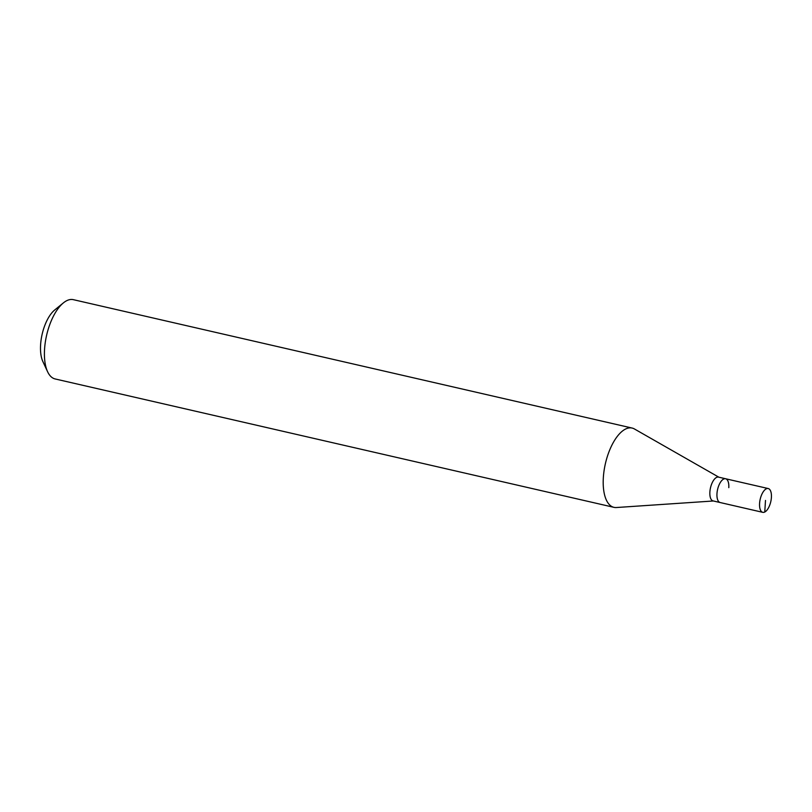 <?xml version="1.0" encoding="UTF-8"?>
<svg xmlns="http://www.w3.org/2000/svg" width="812" height="812" viewBox="0 0 812 812"><rect width="100%" height="100%" fill="white"/><g stroke="black" fill="none" stroke-linecap="round" stroke-linejoin="round"><path stroke-width="1.22" d="M759.585 503.42A12.2 5.43 -77.1 0 1 768.223 488.54A12.2 5.43 -77.1 0 1 771.4 497.451A12.2 5.43 -77.1 0 1 762.762 512.331A12.2 5.43 -77.1 0 1 759.585 503.42M762.762 512.331L713.048 500.902A12.2 5.43 102.9 0 1 709.881 492.001A12.2 5.43 102.9 0 1 718.518 477.121L725.613 478.755A12.2 5.43 102.9 0 0 716.976 493.635A12.2 5.43 102.9 0 0 720.153 502.537A12.2 5.43 -77.1 0 1 716.976 493.635A12.2 5.43 -77.1 0 1 725.613 478.755A12.2 5.43 -77.1 0 1 728.79 487.657M713.403 500.984L616.349 507.53A40.671 18.087 -77.1 0 1 613.923 507.338A40.671 18.087 -77.1 0 1 603.336 477.659A40.671 18.087 -77.1 0 1 632.132 428.066A40.671 18.087 -77.1 0 1 634.395 428.949L718.874 477.202M632.132 428.066L73.354 299.669A40.671 18.087 102.9 0 0 63.397 302.886A40.671 18.087 102.9 0 0 44.558 349.262A40.671 18.087 102.9 0 0 47.593 371.713A40.671 18.087 102.9 0 0 55.135 378.95L613.923 507.338M63.397 302.886L54.739 309.961A30.501 13.56 102.9 0 0 40.6 344.735A30.501 13.56 102.9 0 0 42.874 361.573L47.593 371.713M765.493 500.436L764.762 512.007M725.613 478.755L768.223 488.54"/></g></svg>
